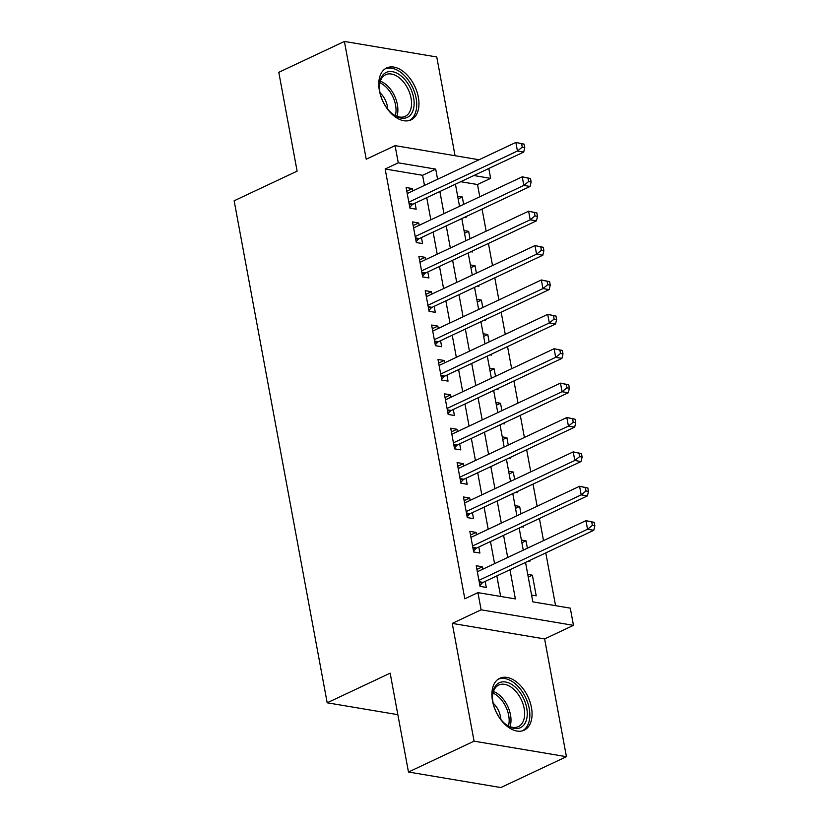 <?xml version="1.0" encoding="UTF-8"?>
<svg xmlns="http://www.w3.org/2000/svg" width="829" height="829" viewBox="0 0 829 829"><rect width="100%" height="100%" fill="white"/><g stroke="black" fill="none" stroke-linecap="round" stroke-linejoin="round"><path stroke-width="1.24" d="M531.441 707.5A28.683 17.637 64.8 0 0 499.763 678.277A28.683 17.637 64.8 0 0 492.509 700.951A28.683 17.637 64.8 0 0 524.187 730.183A28.683 17.637 64.8 0 0 531.441 707.5M418.334 97.19A28.683 17.637 64.8 0 0 386.646 67.957A28.683 17.637 64.8 0 0 379.392 90.641A28.683 17.637 64.8 0 0 411.07 119.863A28.683 17.637 64.8 0 0 418.334 97.19M525.534 562.414L532.85 601.864L570.29 608.154L573.471 625.346L481.121 609.823L477.929 592.631L515.369 598.921L509.959 569.741M544.612 638.931L452.251 623.398L474.074 741.167L408.479 772.027L500.84 787.55L566.435 756.69L544.612 638.931L573.471 625.346M455.059 155.717L436.759 56.973L344.398 41.45L366.221 159.22L395.081 145.635L479.048 159.748M488.799 168.494L490.633 178.359L473.836 175.53M479.784 196.784L477.514 184.525L490.633 178.359M555.565 605.678L545.783 552.891M543.513 540.622L539.41 518.508M537.14 506.239L533.037 484.115M530.767 471.856L526.664 449.732M524.394 437.474L520.291 415.35M518.021 403.091L513.918 380.967M511.648 368.708L507.545 346.584M505.275 334.325L501.172 312.201M498.903 299.943L494.799 277.819M492.53 265.549L488.426 243.436M486.157 231.167L482.053 209.043M474.074 741.167L566.435 756.69M408.479 772.027L390.158 673.169L327.186 702.795L234.141 200.784L297.114 171.157L278.793 72.31L344.398 41.45M482.892 569.14L482.457 566.787L476.219 565.741L480.043 586.372L486.281 587.419L485.162 581.398M476.52 534.757L476.084 532.405L469.846 531.358L473.67 551.99L479.908 553.036L478.789 547.016M470.147 500.374L469.711 498.022L463.473 496.975L467.297 517.607L473.535 518.653L472.416 512.633M463.774 465.991L463.338 463.639L457.1 462.592L460.924 483.224L467.162 484.271L466.043 478.25M457.401 431.608L456.966 429.256L450.727 428.21L454.551 448.831L460.789 449.888L459.67 443.867M451.028 397.226L450.593 394.873L444.354 393.816L448.178 414.448L454.416 415.505L453.297 409.485M444.655 362.843L444.22 360.491L437.981 359.434L441.805 380.065L448.043 381.112L446.924 375.102M438.282 328.45L437.847 326.098L431.608 325.051L435.432 345.683L441.67 346.729L440.551 340.719M431.909 294.067L431.474 291.715L425.236 290.668L429.059 311.3L435.298 312.346L434.178 306.326M425.536 259.684L425.101 257.332L418.863 256.285L422.686 276.917L428.925 277.964L427.805 271.943M419.163 225.301L418.728 222.949L412.49 221.903L416.313 242.534L422.552 243.581L421.443 237.56M458.157 198.898L462.281 196.96L463.66 204.369M464.478 217.312L466.105 217.592L465.929 216.638M464.53 233.281L468.654 231.343L470.033 238.762M470.851 251.705L472.478 251.975L472.302 251.021M470.903 267.663L475.027 265.726L476.406 273.145M477.224 286.088L478.851 286.357L478.675 285.404M477.276 302.046L481.4 300.108L482.779 307.528M483.597 320.471L485.224 320.74L485.048 319.787M483.649 336.429L487.773 334.491L489.151 341.911M489.97 354.853L491.597 355.123L491.421 354.17M490.022 370.822L494.146 368.874L495.514 376.293M496.343 389.236L497.97 389.506L497.794 388.552M496.395 405.205L500.519 403.267L501.887 410.676M502.716 423.619L504.343 423.888L504.167 422.935M502.768 439.588L506.892 437.65L508.26 445.059M509.089 458.002L510.716 458.282L510.54 457.318M509.141 473.97L513.265 472.033L514.633 479.442M515.462 492.385L517.089 492.664L516.913 491.711M515.514 508.353L519.638 506.415L521.006 513.825M521.835 526.767L523.462 527.047L523.286 526.094M521.887 542.736L526.011 540.798L527.379 548.218M528.208 561.16L529.835 561.43L529.658 560.477M477.514 184.525L460.717 181.706M457.66 196.183L462.281 196.96M464.033 230.566L468.654 231.343M470.406 264.948L475.027 265.726M476.779 299.331L481.4 300.108M483.152 333.714L487.773 334.491M489.524 368.097L494.146 368.874M495.897 402.49L500.519 403.267M502.27 436.873L506.892 437.65M508.643 471.255L513.265 472.033M515.016 505.638L519.638 506.415M521.389 540.021L526.011 540.798M527.762 574.404L532.384 575.181L536.208 595.813L531.586 595.035M424.469 185.427L422.593 175.292L385.153 169.002L464.81 598.797L477.929 592.631M500.654 596.445L496.84 575.906M494.571 563.647L490.467 541.524M488.198 529.265L484.095 507.141M481.825 494.882L477.722 472.758M475.452 460.499L471.349 438.375M469.079 426.116L464.976 403.992M462.706 391.723L458.603 369.61M456.333 357.34L452.23 335.217M449.96 322.958L445.857 300.834M443.588 288.575L439.494 266.451M437.215 254.192L433.121 232.068M430.842 219.809L426.748 197.685M412.79 190.919L412.355 188.566L406.117 187.52L409.94 208.152L416.179 209.198L415.07 203.178M327.186 702.795L397.847 714.671M452.251 623.398L481.121 609.823M385.153 169.002L398.272 162.826L395.081 145.635M455.432 184.193L459.535 206.307M461.805 218.576L465.908 240.7M468.178 252.959L472.281 275.083M474.551 287.342L478.654 309.466M480.924 321.725L485.027 343.848M487.297 356.107L491.4 378.231M493.669 390.49L497.773 412.614M500.042 424.873L504.146 446.997M506.415 459.256L510.519 481.38M512.788 493.649L516.892 515.762M519.161 528.032L523.265 550.155M437.588 179.251L435.712 169.126L398.272 162.826M507.69 557.471L503.586 535.358M501.317 523.089L497.213 500.965M494.944 488.706L490.841 466.582M488.571 454.323L484.468 432.199M482.198 419.94L478.095 397.816M475.825 385.558L471.732 363.434M469.452 351.175L465.359 329.051M463.079 316.792L458.986 294.668M456.706 282.409L452.613 260.285M450.334 248.016L446.24 225.902M443.961 213.633L439.867 191.509M422.593 175.292L435.712 169.126M406.801 191.178L412.355 188.566M528.26 577.119L532.384 575.181M413.163 225.571L418.728 222.949M419.536 259.954L425.101 257.332M425.909 294.336L431.474 291.715M432.282 328.719L437.847 326.098M438.655 363.102L444.22 360.491M445.028 397.485L450.593 394.873M451.401 431.868L456.966 429.256M457.774 466.25L463.338 463.639M464.147 500.633L469.711 498.022M470.52 535.026L476.084 532.405M476.893 569.409L482.457 566.787M409.08 203.509L412.966 204.162L523.7 152.08L517.451 151.033L408.821 202.131M522.26 147.158L517.451 151.033L515.866 142.433L524.115 144.142L521.628 143.718L522.26 147.158L524.757 147.583L524.115 144.142M407.236 193.53L515.866 142.433L521.628 143.718M412.966 204.162A3.679 2.663 -80.5 0 0 412.034 204.877L409.795 207.354M523.7 152.08L524.757 147.583M379.91 92.071A24.818 15.264 -115.2 0 1 379.371 85.905A24.818 15.264 -115.2 0 1 394.791 72.289A24.818 15.264 -115.2 0 1 413.609 97.729A24.818 15.264 -115.2 0 1 392.604 114.029A24.818 15.264 -115.2 0 1 379.91 92.071M392.096 113.614A22.984 14.134 64.8 0 0 405.236 116.319A22.984 14.134 64.8 0 0 411.049 98.143A22.984 14.134 64.8 0 0 385.661 74.724A22.984 14.134 64.8 0 0 379.371 86.568M387.734 109.117A16.362 10.062 64.8 0 0 387.402 106.392A16.362 10.062 64.8 0 0 380.055 92.796M409.163 120.557A28.497 17.523 64.8 0 0 416.106 98.154A28.497 17.523 64.8 0 0 384.905 68.983M497.721 683.697A24.818 15.264 -115.2 0 1 522.322 696.07A24.818 15.264 -115.2 0 1 522.021 726.732A24.818 15.264 -115.2 0 1 505.721 724.339A24.818 15.264 -115.2 0 1 492.488 696.225A24.818 15.264 -115.2 0 1 497.721 683.697M505.203 723.924A22.984 14.134 64.8 0 0 518.343 726.629A22.984 14.134 64.8 0 0 519.814 725.758A22.984 14.134 64.8 0 0 520.736 698.578A22.984 14.134 64.8 0 0 498.778 685.034A22.984 14.134 64.8 0 0 497.317 685.915A22.984 14.134 64.8 0 0 492.488 696.878M500.851 719.427A16.362 10.062 64.8 0 0 493.172 703.106M522.28 730.867A28.497 17.523 64.8 0 0 523.824 729.924A28.497 17.523 64.8 0 0 525.089 696.433A28.497 17.523 64.8 0 0 498.022 679.303M415.453 237.902L419.339 238.555L530.073 186.463L523.824 185.416L415.194 236.514M528.633 181.541L523.824 185.416L522.239 176.815L530.487 178.525L528 178.111L528.633 181.541L531.13 181.965L530.487 178.525M413.609 227.913L522.239 176.815L528 178.111M419.339 238.555A3.679 2.663 -80.5 0 0 418.407 239.26L416.168 241.736M530.073 186.463L531.13 181.965M421.826 272.285L425.712 272.938L536.446 220.846L530.197 219.799L421.567 270.896M535.006 215.923L530.197 219.799L528.612 211.198L536.86 212.908L534.373 212.493L535.006 215.923L537.503 216.348L536.86 212.908M419.982 262.306L528.612 211.198L534.373 212.493M425.712 272.938A3.679 2.663 -80.5 0 0 424.78 273.643L422.541 276.119M536.446 220.846L537.503 216.348M428.199 306.668L432.085 307.321L542.819 255.228L536.57 254.182L427.94 305.279M541.378 250.317L536.57 254.182L534.985 245.581L543.233 247.291L540.746 246.876L541.378 250.317L543.876 250.731L543.233 247.291M426.355 296.689L534.985 245.581L540.746 246.876M432.085 307.321A3.679 2.663 -80.5 0 0 431.153 308.025L428.914 310.502M542.819 255.228L543.876 250.731M434.572 341.051L438.458 341.703L549.181 289.611L542.943 288.565L434.313 339.662M547.751 284.699L542.943 288.565L541.358 279.974L549.606 281.673L547.109 281.259L547.751 284.699L550.249 285.114L549.606 281.673M432.717 331.072L541.358 279.974L547.109 281.259M438.458 341.703A3.679 2.663 -80.5 0 0 437.525 342.408L435.287 344.885M549.181 289.611L550.249 285.114M440.945 375.433L444.831 376.086L555.554 323.994L549.316 322.947L440.686 374.045M554.124 319.082L549.316 322.947L547.72 314.357L555.979 316.067L553.482 315.642L554.124 319.082L556.622 319.497L555.979 316.067M439.09 365.454L547.72 314.357L553.482 315.642M444.831 376.086A3.679 2.663 -80.5 0 0 443.898 376.791L441.66 379.278M555.554 323.994L556.622 319.497M447.318 409.816L451.204 410.469L561.927 358.387L555.689 357.33L447.059 408.438M560.497 353.465L555.689 357.33L554.093 348.74L562.352 350.449L559.855 350.025L560.497 353.465L562.995 353.879L562.352 350.449M445.463 399.837L554.093 348.74L559.855 350.025M451.204 410.469A3.679 2.663 -80.5 0 0 450.271 411.184L448.033 413.661M561.927 358.387L562.995 353.879M453.691 444.199L457.577 444.852L568.3 392.77L562.062 391.713L453.432 442.821M566.87 387.848L562.062 391.713L560.466 383.122L568.725 384.832L566.228 384.407L566.87 387.848L569.368 388.273L568.725 384.832M451.836 434.22L560.466 383.122L566.228 384.407M457.577 444.852A3.679 2.663 -80.5 0 0 456.644 445.567L454.406 448.043M568.3 392.77L569.368 388.273M460.064 478.582L463.95 479.235L574.673 427.153L568.435 426.106L459.805 477.203M573.243 422.23L568.435 426.106L566.839 417.505L575.098 419.215L572.601 418.79L573.243 422.23L575.74 422.655L575.098 419.215M458.209 468.603L566.839 417.505L572.601 418.79M463.95 479.235A3.679 2.663 -80.5 0 0 463.017 479.95L460.779 482.426M574.673 427.153L575.74 422.655M466.437 512.964L470.323 513.628L581.046 461.535L574.808 460.489L466.178 511.586M579.616 456.613L574.808 460.489L573.212 451.888L581.471 453.598L578.974 453.173L579.616 456.613L582.113 457.038L581.471 453.598M464.582 502.985L573.212 451.888L578.974 453.173M470.323 513.628A3.679 2.663 -80.5 0 0 469.39 514.332L467.152 516.809M581.046 461.535L582.113 457.038M472.81 547.358L476.696 548.01L587.419 495.918L581.181 494.872L472.551 545.969M585.989 490.996L581.181 494.872L579.585 486.271L587.844 487.98L585.347 487.566L585.989 490.996L588.486 491.421L587.844 487.98M470.955 537.379L579.585 486.271L585.347 487.566M476.696 548.01A3.679 2.663 -80.5 0 0 475.763 548.715L473.525 551.192M587.419 495.918L588.486 491.421M479.183 581.74L483.069 582.393L593.792 530.301L587.554 529.254L478.924 580.352M592.362 525.389L587.554 529.254L585.958 520.653L594.217 522.363L591.719 521.949L592.362 525.389L594.859 525.804L594.217 522.363M477.328 571.761L585.958 520.653L591.719 521.949M483.069 582.393A3.679 2.663 -80.5 0 0 482.136 583.098L479.887 585.575M593.792 530.301L594.859 525.804M409.246 204.411L412.034 204.877M380.345 81.159A22.984 14.134 -115.2 0 1 397.381 104.568A22.984 14.134 -115.2 0 1 396.884 116.309M395.34 115.635A22.228 13.668 64.8 0 0 395.568 105.096A22.228 13.668 64.8 0 0 379.879 82.765M493.462 691.469A22.984 14.134 -115.2 0 1 510.001 726.629M508.457 725.955A22.228 13.668 64.8 0 0 492.996 693.085M415.619 238.793L418.407 239.26M421.992 273.176L424.78 273.643M428.365 307.559L431.153 308.025M434.738 341.942L437.525 342.408M441.111 376.325L443.898 376.791M447.484 410.707L450.271 411.184M453.857 445.1L456.644 445.567M460.23 479.483L463.017 479.95M466.603 513.866L469.39 514.332M472.976 548.249L475.763 548.715M479.349 582.632L482.136 583.098"/></g></svg>
